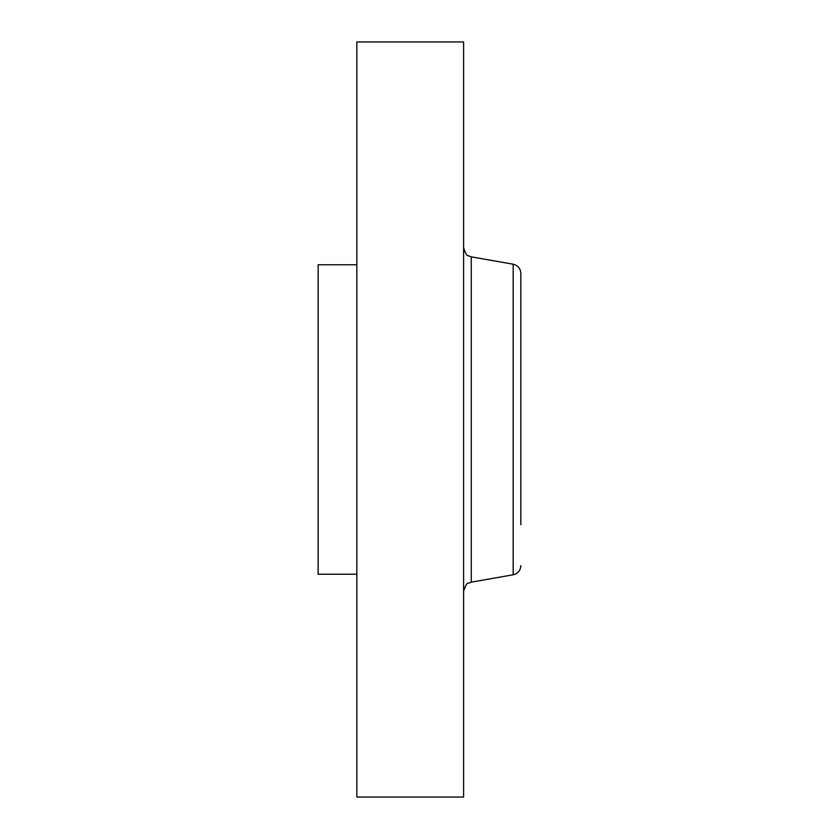 <?xml version="1.0" encoding="UTF-8"?>
<svg xmlns="http://www.w3.org/2000/svg" width="839" height="839" viewBox="0 0 839 839"><rect width="100%" height="100%" fill="white"/><g stroke="black" fill="none" stroke-linecap="round" stroke-linejoin="round"><path stroke-width="1.26" d="M356.837 574.233L318.149 574.233L318.149 264.767L356.837 264.767M356.837 797.05L356.837 41.95L463.6 41.95L463.6 797.05L356.837 797.05M520.851 291.259L520.851 314.279M520.851 524.721L520.851 273.367C520.495 268.47 517.936 265.418 513.174 264.222L471.266 256.839L468.183 255.696C467.019 256.241 465.488 253.577 463.6 247.694M471.266 256.839L471.266 582.161L513.174 574.778L513.174 264.222M471.266 582.161L468.183 583.304C467.019 582.759 465.488 585.423 463.6 591.306M513.174 574.778C517.936 573.582 520.495 570.53 520.851 565.633"/></g></svg>
